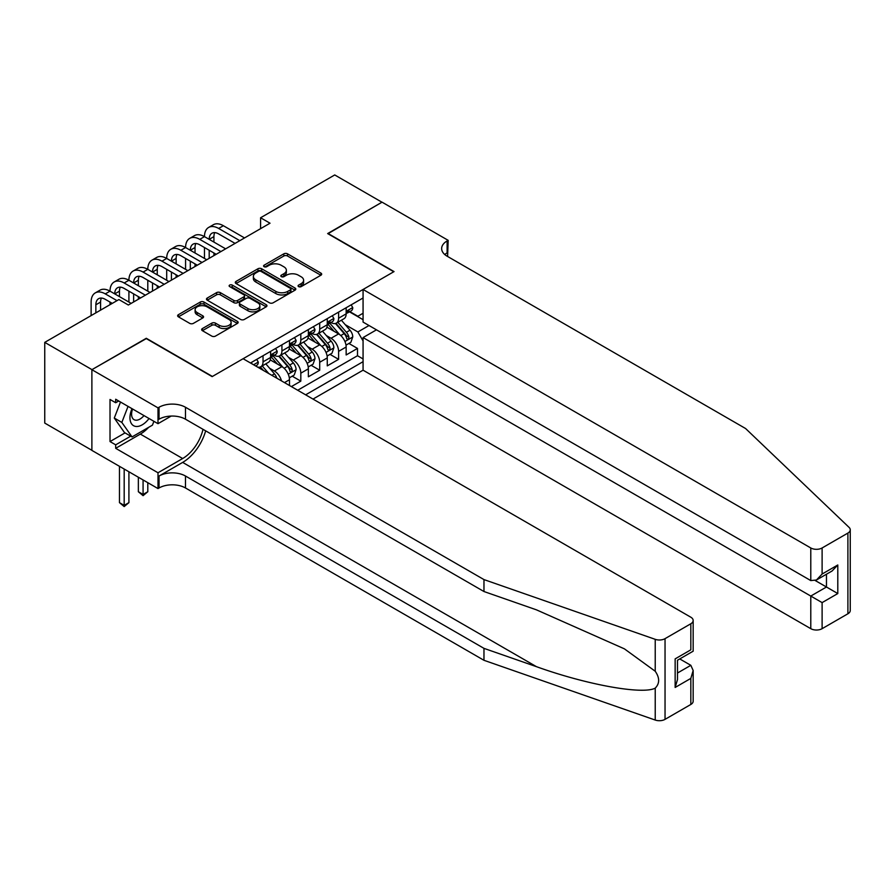 <?xml version="1.0" encoding="UTF-8"?>
<svg xmlns="http://www.w3.org/2000/svg" width="895" height="895" viewBox="0 0 895 895"><rect width="100%" height="100%" fill="white"/><g stroke="black" fill="none" stroke-linecap="round" stroke-linejoin="round"><path stroke-width="1.34" d="M298.606 286.613A1.835 1.063 0 0 0 301.201 286.613L320.902 275.235A2.618 1.51 0 0 0 321.674 274.172A2.618 1.51 0 0 0 320.902 273.098L287.53 253.833A2.618 1.51 0 0 0 283.816 253.833L264.115 265.2A1.835 1.063 0 0 0 263.577 265.949A1.835 1.063 0 0 0 264.115 266.699A1.835 1.063 0 0 0 266.71 266.699L269.261 265.233A8.391 4.844 0 0 1 281.131 265.233L283.905 266.833A8.391 4.844 0 0 1 286.366 270.256A8.391 4.844 0 0 1 283.905 273.691L281.354 275.157A1.835 1.063 0 0 0 280.817 275.906A1.835 1.063 0 0 0 281.354 276.656A1.835 1.063 0 0 0 283.95 276.656L286.501 275.19A8.391 4.844 0 0 1 298.371 275.19L301.156 276.79A8.391 4.844 0 0 1 303.606 280.213A8.391 4.844 0 0 1 301.156 283.648L298.606 285.113A1.835 1.063 0 0 0 298.069 285.863A1.835 1.063 0 0 0 298.606 286.613L298.606 285.113M202.415 328.554A2.618 1.51 0 0 0 201.643 329.628A2.618 1.51 0 0 0 202.415 330.691L211.779 336.095A2.618 1.51 0 0 0 215.482 336.095L237.365 323.464A2.618 1.51 0 0 0 238.137 322.401A2.618 1.51 0 0 0 237.365 321.327L203.993 302.051A2.618 1.51 0 0 0 200.279 302.051L178.396 314.693A2.618 1.51 0 0 0 177.635 315.756A2.618 1.51 0 0 0 178.396 316.83L189.706 323.363A2.618 1.51 0 0 0 193.421 323.363L202.785 317.96A2.618 1.51 0 0 0 203.557 316.886A2.618 1.51 0 0 0 202.785 315.812L197.18 312.579A7.015 4.05 0 0 1 195.121 309.715A7.015 4.05 0 0 1 199.451 305.967A7.015 4.05 0 0 1 207.092 306.851L229.064 319.537A7.015 4.05 0 0 1 231.123 322.401A7.015 4.05 0 0 1 226.793 326.138A7.015 4.05 0 0 1 219.152 325.265L215.482 323.151A2.618 1.51 0 0 0 211.779 323.151L202.415 328.554L202.415 330.691L211.779 325.332L211.779 323.151M146.288 338.612L91.972 369.635L44.75 342.371L44.75 423.078L91.883 450.297M146.288 338.276L212.406 376.448L393.766 271.744L327.648 233.573L381.952 202.214L334.73 174.95L260.579 217.765L260.579 228.672M44.75 342.371L118.901 299.556L128.343 305.016L270.022 223.213L260.579 217.765M269.451 302.801A2.618 1.51 0 0 0 273.154 302.801L295.037 290.17A2.618 1.51 0 0 0 295.797 289.107A2.618 1.51 0 0 0 295.037 288.033L261.653 268.757A2.618 1.51 0 0 0 257.95 268.757L236.067 281.399A2.618 1.51 0 0 0 235.295 282.462A2.618 1.51 0 0 0 236.067 283.536L269.451 302.801M230.407 287.015A1.835 1.063 0 0 1 232.264 287.273L232.264 285.091L266.195 304.68A2.618 1.51 0 0 1 266.967 305.754A2.618 1.51 0 0 1 266.195 306.817L244.324 319.448A2.618 1.51 0 0 1 240.61 319.448L207.237 300.183L207.237 298.046A2.618 1.51 0 0 0 206.465 299.109A2.618 1.51 0 0 0 207.237 300.183M207.237 298.046L216.601 292.631A2.618 1.51 0 0 1 220.304 292.631L233.841 300.451A2.618 1.51 0 0 0 237.555 300.451L243.764 296.86A2.618 1.51 0 0 0 244.536 295.797A2.618 1.51 0 0 0 243.764 294.724L229.668 286.59A1.835 1.063 0 0 1 229.131 285.841A1.835 1.063 0 0 1 230.272 284.856A1.835 1.063 0 0 1 232.264 285.091M291.378 386.595L300.821 381.147L292.217 376.18M288.514 357.351L293.258 360.092A10.684 6.164 60 0 1 300.821 373.181L308.372 368.818L308.372 376.784L319.705 370.239L311.113 365.272M307.41 346.443L312.154 349.184A10.684 6.164 60 0 1 319.705 362.274L327.268 357.911L327.268 365.876L338.601 359.331L338.601 351.366A10.684 6.164 -120 0 0 331.038 338.276L326.306 335.547M330.009 354.364L338.601 359.331M289.488 385.51L289.488 379.726A10.684 6.164 -120 0 0 281.925 366.637L270.245 359.891M281.489 380.89A10.684 6.164 60 0 0 274.373 371L269.63 368.259M308.372 368.818A10.684 6.164 -120 0 0 300.821 355.729L289.13 348.983M327.268 357.911A10.684 6.164 -120 0 0 319.705 344.821L308.025 338.075M313.004 399.08L363.068 370.183L810.78 628.67L810.78 596.059L826.465 587.008L826.465 574.232M305.631 394.829L363.068 361.681M363.068 297.979L250.477 362.978M274.273 355.237L274.373 355.293A10.684 6.164 60 0 0 279.71 355.818L287.273 351.466A10.684 6.164 -120 0 0 289.488 346.566L289.488 340.458M293.157 344.329L293.258 344.385A10.684 6.164 60 0 0 298.606 344.922L306.157 340.559A10.684 6.164 -120 0 0 308.372 335.659L308.372 329.55M312.053 333.421L312.154 333.477A10.684 6.164 60 0 0 317.501 334.014L325.053 329.651A10.684 6.164 -120 0 0 327.268 324.751L327.268 318.642M297.699 390.254L357.497 355.729L357.497 348.423L346.152 354.968L346.152 347.003A10.684 6.164 -120 0 0 338.601 333.913L326.921 327.167M330.949 322.513L331.038 322.569A10.684 6.164 -120 0 0 336.386 323.106A10.684 6.164 -120 0 0 338.601 318.217L338.601 312.109M336.386 323.106L343.948 318.743A10.684 6.164 -120 0 0 346.152 313.854L346.152 307.746M251.696 363.694L251.696 362.274M263.041 355.729L263.041 361.837A10.684 6.164 60 0 1 260.825 366.726A10.684 6.164 60 0 1 257.536 367.062M260.825 366.726L268.377 362.363A10.684 6.164 -120 0 0 270.592 357.474L270.592 351.366M281.925 344.821L281.925 350.929A10.684 6.164 60 0 1 279.71 355.818M300.821 333.913L300.821 340.022A10.684 6.164 60 0 1 298.606 344.922M319.705 323.005L319.705 329.114A10.684 6.164 60 0 1 317.501 334.014M319.705 362.274L319.705 370.239M300.821 373.181L300.821 381.147M363.068 340.95L357.866 331.956L345.19 324.639M357.866 331.956L369.02 325.523M349.453 311.829L363.068 319.683M349.833 311.605L357.866 316.248L363.068 313.25M348.893 343.456L357.497 348.423M357.497 355.729L363.068 358.951M299.333 286.87L301.156 285.829A8.391 4.844 0 0 0 303.606 282.395L303.606 280.213M286.366 270.256L286.366 272.438A8.391 4.844 0 0 1 283.905 275.873L282.093 276.913M320.869 275.257L287.53 256.015A2.618 1.51 0 0 0 283.816 256.015L264.853 266.956M295.003 290.193L261.653 270.939A2.618 1.51 0 0 0 257.95 270.939L236.101 283.558M290.394 289.857A1.835 1.063 0 0 0 290.942 289.107A1.835 1.063 0 0 0 290.394 288.358L261.105 271.442A1.835 1.063 0 0 0 258.51 271.442L255.813 272.986A8.391 4.844 0 0 0 253.363 276.421A8.391 4.844 0 0 0 255.813 279.844L275.839 291.401A8.391 4.844 0 0 0 287.709 291.401L290.394 289.857L290.394 292.038A1.835 1.063 0 0 0 290.942 291.289L290.942 289.107M253.363 276.421L253.363 278.602A8.391 4.844 0 0 0 255.813 282.026L255.813 279.844M290.394 292.038L287.709 293.582A8.391 4.844 0 0 1 275.839 293.582L255.813 282.026M207.271 300.205L216.601 294.813L216.601 292.631M244.536 295.797L244.536 297.979A2.618 1.51 0 0 1 243.764 299.042L237.555 302.633A2.618 1.51 0 0 1 233.841 302.633L220.304 294.813A2.618 1.51 0 0 0 216.601 294.813M232.264 287.273L266.162 306.84M247.893 308.562A7.015 4.05 0 0 0 255.534 309.435A7.015 4.05 0 0 0 259.863 305.698A7.015 4.05 0 0 0 257.805 302.834L250.063 298.359A2.618 1.51 0 0 0 246.36 298.359L240.151 301.951A2.618 1.51 0 0 0 239.379 303.025A2.618 1.51 0 0 0 240.151 304.087L247.893 308.562L247.893 310.744A7.015 4.05 0 0 0 255.534 311.617A7.015 4.05 0 0 0 259.863 307.88L259.863 305.698M239.379 303.025L239.379 305.206A2.618 1.51 0 0 0 240.151 306.269L240.151 304.087M247.893 310.744L240.151 306.269M231.123 322.401L231.123 324.583A7.015 4.05 0 0 1 226.793 328.32A7.015 4.05 0 0 1 219.152 327.447L215.482 325.332A2.618 1.51 0 0 0 211.779 325.332M195.121 309.715L195.121 311.896A7.015 4.05 0 0 0 197.18 314.76L197.18 312.579M202.785 315.812L202.785 317.96L197.18 314.76M237.365 321.327L237.365 323.464L203.993 304.233A2.618 1.51 0 0 0 200.279 304.233L178.441 316.852M345.996 345.134L350.885 342.315L352.764 336.867A7.082 4.083 -120 0 0 350.012 330.21L341.375 320.22M339.652 334.607L329.785 323.184M334.036 331.284L328.308 324.65A16.96 9.789 -120 0 0 327.783 324.068M335.424 323.487L344.15 333.6A7.082 4.083 60 0 1 346.678 338.478C347.741 339.899 348.502 339.462 348.949 337.169A7.082 4.083 -120 0 0 346.421 332.291L337.795 322.289M335.938 323.319L345.313 334.182A3.602 2.081 60 0 1 346.231 335.591L348.949 337.169M346.678 338.478L347.193 339.317M351.164 304.848L352.764 307.634A7.082 4.083 60 0 1 351.299 310.766L347.707 312.836A7.082 4.083 -120 0 0 348.949 311.203L348.793 310.576M91.122 315.599L91.122 302.074A20.037 11.568 60 0 1 95.273 292.9L100.005 290.17A20.037 11.568 60 0 1 110.018 291.166A20.037 11.568 60 0 1 114.168 281.992L118.89 279.262A20.037 11.568 60 0 1 128.914 280.258A20.037 11.568 60 0 1 133.064 271.084L137.785 268.355A20.037 11.568 60 0 1 147.798 269.35A20.037 11.568 60 0 1 151.949 260.176L156.67 257.447A20.037 11.568 60 0 1 166.694 258.442A20.037 11.568 60 0 1 170.844 249.269L175.565 246.539A20.037 11.568 60 0 1 185.578 247.535A20.037 11.568 60 0 1 189.729 238.361L194.45 235.642A20.037 11.568 60 0 1 204.474 236.627A20.037 11.568 60 0 1 208.624 227.453L213.346 224.734A20.037 11.568 60 0 1 223.37 225.719L244.525 237.936M208.624 227.453A20.037 11.568 60 0 1 218.637 228.449L239.804 240.665M346.387 313.172L346.421 313.172A7.082 4.083 -120 0 0 347.707 312.836M348.032 310.677L348.949 311.203C348.502 310.14 347.741 310.576 346.678 312.512A7.082 4.083 60 0 1 346.152 313.518M235.072 243.395L218.637 233.908A13.358 7.708 -120 0 0 211.958 233.237A13.358 7.708 -120 0 0 209.195 239.357L213.916 236.627L213.916 242.086M214.755 232.622A13.358 7.708 -120 0 0 213.916 236.627M209.195 250.264L209.195 258.331M213.916 252.994L213.916 255.612M204.474 258.442L204.474 247.535M132.012 408.679A17.363 10.024 120 0 0 136.085 426.467A17.363 10.024 120 0 0 149.04 418.502M132.594 409.015A11.892 6.869 120 0 0 134.049 419.654A11.892 6.869 120 0 0 135.794 420.191A11.892 6.869 120 0 0 143.983 415.593M153.918 421.321L152.43 425.159L132.035 436.928L124.472 432.565L114.28 418.054L120.501 402.023M132.035 436.928L121.832 422.418L128.052 406.386M114.28 418.054L121.832 422.418M376.482 329.83L363.068 337.572L822.113 602.603L822.113 628.67L847.901 613.78L847.901 533.073A8.01 4.632 0 0 0 850.25 529.795A8.01 4.632 0 0 0 849.098 527.412L745.602 428.537L447.131 256.205A18.705 10.796 180 0 1 441.649 248.575A18.705 10.796 180 0 1 447.131 240.934L448.171 240.341L382.053 202.169L327.928 233.74M363.068 337.572L363.068 370.183M327.928 233.416L394.046 271.588L363.068 289.477L810.78 547.964A8.01 4.632 0 0 0 822.113 547.964L847.901 533.073M448.171 240.341L447.601 256.485M363.068 289.477L363.068 322.088L810.78 580.575L810.78 547.964M850.25 529.795L850.25 610.513A8.01 4.632 180 0 1 847.901 613.78M822.113 628.67A8.01 4.632 180 0 1 810.78 628.67M444.77 254.549A18.705 10.796 180 0 1 447.131 252.882L447.131 240.934M815.311 580.575L837.798 593.553L822.113 602.603M822.113 547.964L822.113 574.031L816.453 580.005L810.78 580.575M822.113 574.031L837.798 564.98L832.126 570.954L816.453 580.005M690.828 704.466L690.828 678.399L693.166 670.5L693.166 701.199A8.01 4.632 180 0 1 690.828 704.466L665.041 719.356A8.01 4.632 180 0 1 655.229 720.05L483.971 660.297L483.971 648.36L185.489 476.028A18.705 10.796 -0 0 0 159.041 476.028L182.658 462.402A34.793 20.093 120 0 0 205.649 430.842M483.971 648.36L536.474 666.674C586.672 684.764 642.744 694.9 655.229 688.132C659.772 683.467 659.772 677.851 655.229 671.25L624.408 648.853L536.474 609.853L483.971 591.528L185.489 419.207A18.705 10.796 -0 0 0 159.041 419.207L159.041 407.259L158.001 407.863L91.883 369.691L146.008 338.444L212.126 376.616L243.104 358.727L690.828 617.214A8.01 4.632 -0 0 1 693.166 620.492A8.01 4.632 -0 0 1 690.828 623.759L665.041 638.65L665.041 719.356M483.971 660.297L185.489 487.976A18.705 10.796 -0 0 0 159.041 487.976L158.001 488.569L91.883 450.398L91.883 369.691M483.971 591.528L483.971 579.591L185.489 407.259A18.705 10.796 -0 0 0 159.041 407.259M655.229 671.25L655.229 639.332L483.971 579.591M148.671 427.318A30.061 17.352 -60 0 1 140.336 434.097L115.69 448.328L115.69 444.837L130.704 436.167M118.711 400.994L115.69 402.739L110.018 399.461L110.018 441.571L115.69 444.837M115.69 402.739L115.69 399.248L158.001 423.682L158.001 407.863M158.001 488.569L158.001 472.761L182.658 458.531A30.061 17.352 120 0 0 203.008 429.32M115.69 448.328L158.001 472.761M679.752 658.933L690.828 665.321L693.166 670.5M171.191 416.063L158.001 423.682M655.229 639.332A8.01 4.632 -0 0 0 665.041 638.65M110.018 441.571L125.043 432.889M690.828 678.399L675.143 687.461L677.493 679.562L677.493 660.241L693.166 651.18L693.166 620.492M675.143 687.461L675.143 658.877C678.197 660.644 678.197 660.644 675.143 658.877L690.828 649.826C693.882 651.594 693.882 651.594 690.828 649.826L690.828 623.759M327.111 356.042L331.989 353.223L333.88 347.763A7.082 4.083 -120 0 0 331.116 341.118L322.491 331.128M320.757 345.515L310.889 334.092M315.141 342.192L309.424 335.558A16.96 9.789 -120 0 0 308.898 334.965M316.528 334.394L325.265 344.508A7.082 4.083 60 0 1 327.783 349.374C328.857 350.806 329.606 350.37 330.054 348.065A7.082 4.083 -120 0 0 327.525 343.199L318.9 333.197M317.043 334.227L326.429 345.09A3.602 2.081 60 0 1 327.335 346.499L330.054 348.065M327.783 349.374L328.297 350.214M308.216 366.95L313.093 364.131L314.984 358.671A7.082 4.083 -120 0 0 312.232 352.026L303.595 342.035M301.872 356.423L292.005 345M296.256 353.1L290.528 346.466A16.96 9.789 -120 0 0 290.002 345.873M297.643 345.302L306.37 355.404A7.082 4.083 60 0 1 308.898 360.282C309.961 361.714 310.722 361.278 311.158 358.973A7.082 4.083 -120 0 0 308.641 354.096L300.004 344.105M298.158 345.134L307.533 355.997A3.602 2.081 60 0 1 308.451 357.407L311.158 358.973M308.898 360.282L309.413 361.121M289.32 377.858L294.209 375.039L296.1 369.579A7.082 4.083 -120 0 0 293.336 362.934L284.711 352.943M282.977 367.33L273.109 355.908M277.36 364.008L271.632 357.373A16.96 9.789 -120 0 0 271.107 356.781M278.748 356.21L287.485 366.312A7.082 4.083 60 0 1 290.002 371.19C291.065 372.611 291.826 372.175 292.273 369.881A7.082 4.083 -120 0 0 289.745 365.003L281.119 355.013M279.262 356.042L288.649 366.905A3.602 2.081 60 0 1 289.555 368.315L292.273 369.881M290.002 371.19L290.517 372.029M276.835 378.205A7.082 4.083 -120 0 0 274.452 373.841L265.815 363.851M268.858 373.595L262.224 365.921M260.378 366.95L263.387 370.44M259.863 367.118L262.078 369.68M332.269 315.756L333.88 318.542A7.082 4.083 60 0 1 332.414 321.674L328.823 323.744A7.082 4.083 -120 0 0 330.054 322.111L329.908 321.484M189.729 238.361A20.037 11.568 60 0 1 199.753 239.357L204.474 236.627L225.629 248.844M199.753 239.357L220.908 251.573M327.503 324.079L327.525 324.079A7.082 4.083 -120 0 0 328.823 323.744M329.136 321.585L330.054 322.111C329.606 321.048 328.857 321.484 327.783 323.419A7.082 4.083 60 0 1 327.268 324.426M216.187 254.303L199.753 244.805A13.358 7.708 -120 0 0 193.074 244.145A13.358 7.708 -120 0 0 190.311 250.264L195.032 247.535L195.032 252.994M195.86 243.529A13.358 7.708 -120 0 0 195.032 247.535M190.311 261.172L190.311 269.238M195.032 263.902L195.032 266.509M185.578 269.35L185.578 258.442M313.384 326.664L314.984 329.45A7.082 4.083 60 0 1 313.518 332.582L309.927 334.652A7.082 4.083 -120 0 0 311.158 333.018L311.012 332.392M170.844 249.269A20.037 11.568 60 0 1 180.857 250.264L185.578 247.535L206.745 259.751M180.857 250.264L202.013 262.481M308.607 334.976L308.641 334.976A7.082 4.083 -120 0 0 309.927 334.652M310.252 332.492L311.158 333.018C310.722 331.956 309.961 332.392 308.898 334.327A7.082 4.083 60 0 1 308.372 335.334M197.292 265.211L180.857 255.713A13.358 7.708 -120 0 0 174.178 255.053A13.358 7.708 -120 0 0 171.415 261.172L176.136 258.442L176.136 263.902M176.975 254.437A13.358 7.708 -120 0 0 176.136 258.442M171.415 272.08L171.415 280.146M176.136 274.799L176.136 277.416M166.694 280.258L166.694 269.35M294.489 337.572L296.1 340.357A7.082 4.083 60 0 1 294.634 343.479L291.043 345.559A7.082 4.083 -120 0 0 292.273 343.926L292.128 343.3M151.949 260.176A20.037 11.568 60 0 1 161.973 261.172L166.694 258.442L187.849 270.659M161.973 261.172L183.128 273.389M289.723 345.884L289.745 345.884A7.082 4.083 -120 0 0 291.043 345.559M291.356 343.4L292.273 343.926C291.826 342.863 291.076 343.3 290.002 345.235A7.082 4.083 60 0 1 289.488 346.242M178.407 276.108L161.973 266.62A13.358 7.708 -120 0 0 155.294 265.96A13.358 7.708 -120 0 0 152.519 272.08L157.251 269.35L157.251 274.799M158.079 265.345A13.358 7.708 -120 0 0 157.251 269.35M152.519 282.988L152.519 291.054M157.251 285.706L157.251 288.324M147.798 291.166L147.798 280.258M275.593 348.479L277.204 351.254A7.082 4.083 60 0 1 275.738 354.386L272.147 356.467A7.082 4.083 -120 0 0 273.378 354.834L273.232 354.207M133.064 271.084A20.037 11.568 60 0 1 143.077 272.08L147.798 269.35L168.954 281.567M143.077 272.08L164.232 284.297M270.827 356.792L270.861 356.792A7.082 4.083 -120 0 0 272.147 356.467M272.472 354.308L273.378 354.834C272.941 353.771 272.181 354.207 271.118 356.143A7.082 4.083 60 0 1 270.592 357.15M159.511 287.015L143.077 277.528A13.358 7.708 -120 0 0 136.398 276.868A13.358 7.708 -120 0 0 133.635 282.988L138.356 280.258L138.356 285.706M139.195 276.253A13.358 7.708 -120 0 0 138.356 280.258M133.635 293.884L133.635 301.962M138.356 296.614L138.356 299.232M128.914 302.074L128.914 291.166M143.077 479.955L143.077 494.465L147.798 491.735L147.798 482.685M147.798 491.735L143.077 495.662L138.356 491.735L138.356 477.236M138.356 491.735L143.077 494.465L143.077 495.662M256.708 359.387L258.308 362.162A7.082 4.083 60 0 1 256.843 365.294L255.668 365.977M114.168 281.992A20.037 11.568 60 0 1 124.181 282.988L128.914 280.258L150.069 292.475M124.181 282.988L145.348 295.193M140.627 297.923L124.181 288.436A13.358 7.708 -120 0 0 117.502 287.776A13.358 7.708 -120 0 0 114.739 293.884L119.46 291.166L119.46 296.614M120.299 287.161A13.358 7.708 -120 0 0 119.46 291.166M110.018 304.692L110.018 302.074M124.181 469.047L124.181 505.373L128.914 502.643L128.914 471.777M128.914 502.643L124.181 506.57L119.46 502.643L119.46 466.329M119.46 502.643L124.181 505.373L124.181 506.57M95.273 292.9A20.037 11.568 60 0 1 105.297 293.884L110.018 291.166L131.173 303.383M105.297 293.884L117.01 300.653M112.289 303.383L105.297 299.344A13.358 7.708 -120 0 0 98.618 298.684A13.358 7.708 -120 0 0 95.855 304.792L95.855 312.87M101.415 298.069A13.358 7.708 -120 0 0 100.576 302.074L100.576 310.14M274.373 371L281.925 366.637M293.258 360.092L300.821 355.729M312.154 349.184L319.705 344.821M331.038 338.276L338.601 333.913M338.601 318.217L346.152 313.854M263.041 361.837L270.592 357.474M281.925 350.929L289.488 346.566M300.821 340.022L308.372 335.659M319.705 329.114L327.268 324.751M338.601 351.366L346.152 347.003M284.476 382.612L289.488 379.726M301.156 285.829L301.156 283.648M281.354 276.656L281.354 275.157M283.905 275.873L283.905 273.691M264.115 266.699L264.115 265.2M283.816 256.015L283.816 253.833M287.53 256.015L287.53 253.833M320.902 275.235L320.902 273.098M236.067 283.536L236.067 281.399M257.95 270.939L257.95 268.757M261.653 270.939L261.653 268.757M295.037 290.17L295.037 288.033M275.839 293.582L275.839 291.401M287.709 293.582L287.709 291.401M220.304 294.813L220.304 292.631M233.841 302.633L233.841 300.451M237.555 302.633L237.555 300.451M243.764 299.042L243.764 296.86M266.195 306.817L266.195 304.68M215.482 325.332L215.482 323.151M219.152 327.447L219.152 325.265M178.396 316.83L178.396 314.693M200.279 304.233L200.279 302.051M203.993 304.233L203.993 302.051M344.922 341.51L352.719 337.001M346.421 332.291L350.012 330.21M340.782 335.547L344.15 333.6M352.719 307.556L346.152 311.337M223.37 225.719L218.637 228.449M837.798 564.98L837.798 593.553M536.474 666.674L182.658 462.402M185.489 419.207L185.489 407.259M185.489 476.028L185.489 487.976M655.229 720.05L655.229 688.132M159.041 476.028L159.041 487.976M140.336 434.097L182.658 458.531M677.493 673.018L690.828 665.321M326.026 352.406L333.835 347.909M327.525 343.199L331.116 341.118M321.887 346.454L325.265 344.508M307.13 363.314L314.939 358.817M308.641 354.096L312.232 352.026M302.991 357.362L306.37 355.404M288.246 374.222L296.044 369.713M289.745 365.003L293.336 362.934M284.107 368.27L287.485 366.312M271.867 375.329L274.452 373.841M333.835 318.452L327.268 322.245M314.939 329.36L308.372 333.153M296.044 340.268L289.488 344.06M277.159 351.176L270.592 354.968M258.263 362.083L253.587 364.78M100.576 302.074L95.855 304.792"/></g></svg>

